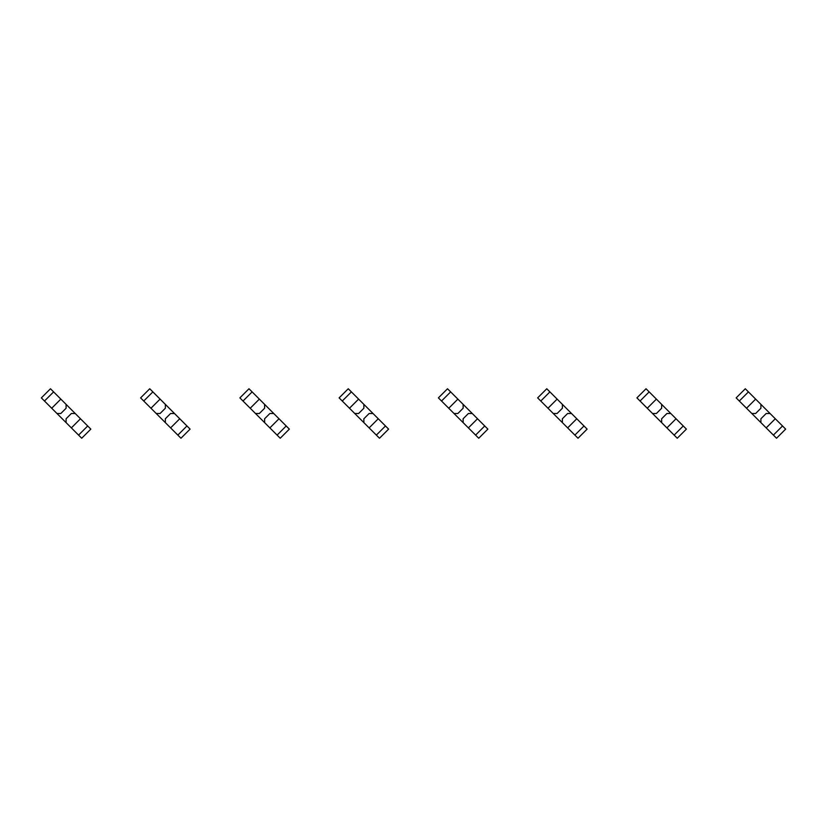 <?xml version="1.0" encoding="UTF-8"?>
<svg xmlns="http://www.w3.org/2000/svg" width="827" height="827" viewBox="0 0 827 827"><rect width="100%" height="100%" fill="white"/><g stroke="black" fill="none" stroke-linecap="round" stroke-linejoin="round"><path stroke-width="1.24" d="M53.61 391.895L44.482 401.023L41.35 397.88L50.478 388.762L60.826 399.11L51.698 408.238L81.708 438.238L90.836 429.12L87.693 425.977L78.575 435.105M60.826 399.11L80.477 418.762L71.36 427.89M66.088 404.372L66.088 408.238L60.826 413.5L56.97 413.5M44.482 401.023L51.698 408.238M75.216 413.5L71.36 413.5L66.088 418.762L66.088 422.628M80.477 418.762L87.693 425.977M152.871 391.895L143.743 401.023L140.611 397.88L149.739 388.762L160.087 399.11L150.959 408.238L180.968 438.238L190.096 429.12L186.954 425.977L177.836 435.105M160.087 399.11L179.738 418.762L170.61 427.89M165.348 404.372L165.348 408.238L160.087 413.5L156.231 413.5M143.743 401.023L150.959 408.238M174.476 413.5L170.61 413.5L165.348 418.762L165.348 422.628M179.738 418.762L186.954 425.977M252.132 391.895L243.004 401.023L239.871 397.88L248.989 388.762L259.347 399.11L250.219 408.238L280.229 438.238L289.347 429.12L286.214 425.977L277.097 435.105M259.347 399.11L278.999 418.762L269.871 427.89M264.609 404.372L264.609 408.238L259.347 413.5L255.481 413.5M243.004 401.023L250.219 408.238M273.737 413.5L269.871 413.5L264.609 418.762L264.609 422.628M278.999 418.762L286.214 425.977M351.392 391.895L342.264 401.023L339.132 397.88L348.25 388.762L351.392 391.895L358.608 399.11L349.48 408.238L379.49 438.238L388.607 429.12L385.475 425.977L376.347 435.105M358.608 399.11L378.259 418.762L369.131 427.89M363.87 404.372L363.87 408.238L358.608 413.5L354.742 413.5M342.264 401.023L349.48 408.238M372.998 413.5L369.131 413.5L363.87 418.762L363.87 422.628M378.259 418.762L385.475 425.977M450.653 391.895L441.525 401.023L438.393 397.88L447.51 388.762L457.869 399.11L448.741 408.238L478.75 438.238L487.868 429.12L484.736 425.977L475.608 435.105M457.869 399.11L477.52 418.762L468.392 427.89M463.13 404.372L463.13 408.238L457.869 413.5L454.002 413.5M441.525 401.023L448.741 408.238M472.258 413.5L468.392 413.5L463.13 418.762L463.13 422.628M477.52 418.762L484.736 425.977M549.903 391.895L540.786 401.023L537.653 397.88L546.771 388.762L557.129 399.11L548.001 408.238L567.653 427.89L578.011 438.238L587.129 429.12L583.996 425.977L574.868 435.105M557.129 399.11L576.781 418.762L567.653 427.89M562.391 404.372L562.391 408.238L557.129 413.5L553.263 413.5M540.786 401.023L548.001 408.238M571.519 413.5L567.653 413.5L562.391 418.762L562.391 422.628M576.781 418.762L583.996 425.977M649.164 391.895L640.046 401.023L636.904 397.88L646.032 388.762L656.39 399.11L647.262 408.238L677.261 438.238L686.389 429.12L683.257 425.977L674.129 435.105M656.39 399.11L676.041 418.762L666.913 427.89M661.652 404.372L661.652 408.238L656.39 413.5L652.524 413.5M640.046 401.023L647.262 408.238M670.769 413.5L666.913 413.5L661.652 418.762L661.652 422.628M676.041 418.762L683.257 425.977M748.425 391.895L739.307 401.023L736.164 397.88L745.292 388.762L755.64 399.11L746.523 408.238L776.522 438.238L785.65 429.12L782.518 425.977L773.39 435.105M755.64 399.11L775.302 418.762L766.174 427.89M760.912 404.372L760.912 408.238L755.64 413.5L751.784 413.5M739.307 401.023L746.523 408.238M770.03 413.5L766.174 413.5L760.912 418.762L760.912 422.628M775.302 418.762L782.518 425.977"/></g></svg>
